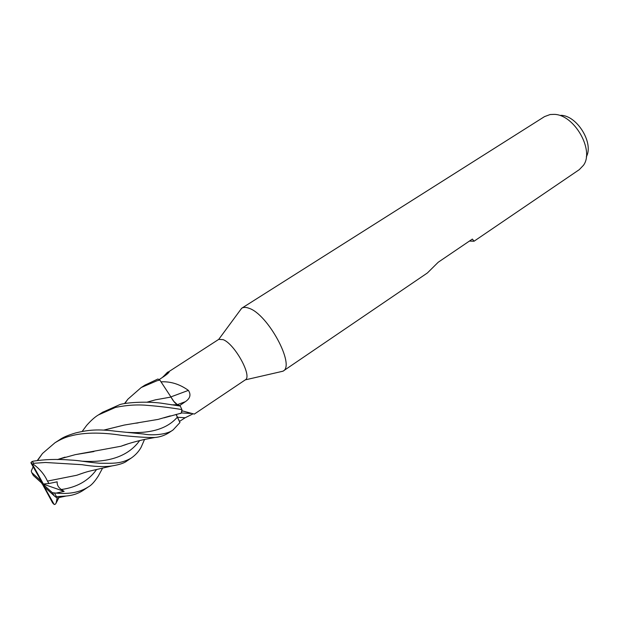<?xml version="1.0" encoding="UTF-8"?>
<svg xmlns="http://www.w3.org/2000/svg" width="619" height="619" viewBox="0 0 619 619"><rect width="100%" height="100%" fill="white"/><g stroke="black" fill="none" stroke-linecap="round" stroke-linejoin="round"><path stroke-width="0.93" d="M279.277 372.05L283.045 371.152C295.565 365.504 267.826 313.941 248.861 308.223C245.875 307.117 243.499 307.117 241.735 308.216L239.414 311.311M181.994 410.784L194.304 414.096L245.302 379.857C252.583 376.437 234.748 343.901 223.134 339.638L218.731 339.374L169.242 371.4C169.358 372.243 167.641 373.899 164.089 376.352L159.106 379.609M283.045 371.152L427.404 272.956L438.213 262.247L472.367 239.073L474.061 241.217L579.307 169.629L583.454 165.304C594.704 150.208 574.146 114.399 554.067 114.368L550.136 114.53L544.519 116.612L241.735 308.216M474.061 241.217L469.419 241.077M586.301 156.831C594.101 143.237 577.055 115.405 560.822 115.312M192.501 414.096L185.166 417.763L179.417 421.462L179.928 422.475L176.314 415.024M180.763 413.422L179.626 413.531M181.916 411.689L181.924 409.662L181.235 413.136L180.531 413.492M161.35 381.815C170.859 381.397 179.874 384.252 188.385 390.38C191.217 394.651 190.195 398.427 185.313 401.708L179.603 405.638L180.23 406.049L177.08 404.594M146.927 402.195L155.508 399.82L170.991 397.05L159.903 380.136L173.815 401.375L177.374 404.648L185.313 401.708M179.495 421.5L176.183 414.382L179.417 421.462M162.627 377.311L167.525 372.22M170.976 396.872L188.385 390.38M179.603 405.638L177.374 404.648M179.688 405.801L177.429 404.756L173.815 401.375M167.47 373.806L168.298 371.756M155.508 399.82L170.991 397.05C173.096 400.934 175.231 403.503 177.39 404.756L180.23 406.049L160.77 403.108C144.714 401.12 125.355 402.745 119.924 404.555L102.483 412.331M41.953 483.277L52.654 502.953M58.944 497.521L56.089 503.139L55.393 504.16L54.201 504.531L42.641 483.896L41.914 483.795M176.129 414.397L179.959 422.529L173.103 429.919C166.379 435.188 150.239 435.505 143.701 434.035L115.838 431.25C98.235 428.959 88.517 429.818 75.758 432.913C68.098 435.157 62.751 437.432 59.718 439.722L54.975 442.763C60.84 439.173 66.256 436.867 71.216 435.83C88.958 431.002 112.078 433.764 121.649 435.358C135.368 436.898 146.417 437.618 154.796 437.517C159.919 437.076 164.646 435.474 168.972 432.696L169.188 432.549M37.38 460.404L42.51 453.456L54.975 442.763M144.552 439.413L141.124 447.282C138.78 451.506 135.491 455.097 131.259 458.052C120.581 464.188 112.488 463.236 99.442 463.236C85.577 462.037 79.712 460.435 70.179 460.025C57.018 458.973 44.777 459.344 33.465 461.14L32.056 461.519L30.965 462.525L31.066 463.097L44.808 487.323L55.238 496.717L66.156 496.028C72.872 495.44 78.745 493.42 83.789 489.962L84.153 489.714M82.126 431.482L86.629 425.415C91.094 420.371 95.047 416.866 98.483 414.892L115.467 407.418C126.763 405.097 137.464 404.416 147.554 405.375C159.207 406.288 170.658 407.697 181.916 409.592L180.261 406.064M102.592 468.119L98.367 475.941C94.699 481.636 91.419 485.242 88.54 486.766C80.122 492.267 69.274 494.38 56.004 493.095L52.367 492.693L42.641 483.896L40.475 480.468L31.747 472.583L33.302 475.446L42.641 483.896L64.128 491.385L61.366 489.513C58.333 487.463 56.933 484.901 57.172 481.814L48.963 483.516L47.439 481.102C44.498 474.541 39.717 468.862 33.093 464.064L33.844 463.298L45.411 462.478L81.963 464.683C94.088 466.68 104.077 467.097 111.931 465.937C119.405 464.699 124.365 463.066 126.825 461.031L131.259 458.045M124.489 403.573L127.932 399.147L141.225 387.517L156.963 380.77L159.826 380.051L157.907 379.006L144.861 385.18M167.269 416.897L169.977 415.976M103.876 430.097L124.365 425.044L158.139 419.403L170.372 415.867M135.6 423.218L138.13 422.916M103.791 430.097L124.365 425.036M181.916 409.592L181.235 413.136M56.089 503.139L57.18 497.931M159.826 380.051L170.991 397.05M57.126 497.947L55.238 496.717M56.004 493.095L64.136 491.393M47.439 481.102L76.686 475.276L84.571 472.552M126.895 444.218L121.664 446.005M154.781 437.517L144.389 439.451C134.571 441.734 126.771 444.001 120.991 446.245L75.232 454.656L57.582 459.561M93.933 451.553L75.232 454.656M120.991 446.245L127.406 444.047M57.49 459.561L65.065 457.139M33.132 466.803L31.267 471.028L31.747 472.583M48.963 483.516L43.376 483.996L32.559 464.529L33.093 464.064M42.641 483.896L43.376 483.996M40.475 480.468L40.297 479.679M177.336 417.252L185.166 417.763M127.406 432.364C150.641 433.787 167.262 428.75 177.266 417.26L177.289 417.237M171.448 404.826L177.429 404.756M52.46 502.752L53.977 504.261M32.559 464.529L31.066 463.097M33.844 463.298L32.056 461.519M56.283 496.407L54.565 493.134M61.366 489.513C76.88 487.362 88.618 480.692 96.587 469.504M82.629 461.209C109.648 462.78 128.675 455.878 139.708 440.504M53.938 495.626L52.367 492.693M245.302 379.857L282.968 371.207M181.444 412.919L190.784 413.461M162.89 377.141L163.153 376.514M168.817 372.46L169.242 371.4M218.731 339.374L241.658 308.262M173.103 429.919L168.972 432.696M88.54 486.766L83.789 489.954M170.132 415.929L169.382 416.216M181.205 413.144L163.973 417.864M127.932 399.147L124.79 403.526M66.101 496.036L56.956 497.986M111.907 465.945L94.212 470.053C88.772 471.338 87.031 471.554 77.259 475.09M124.365 445.138L127.251 444.102M42.51 453.456L37.658 460.366M145.318 384.894L141.225 387.517M103.056 411.968L98.483 414.892M32.552 464.18L30.965 462.525M52.561 492.817L54.217 495.865"/></g></svg>
